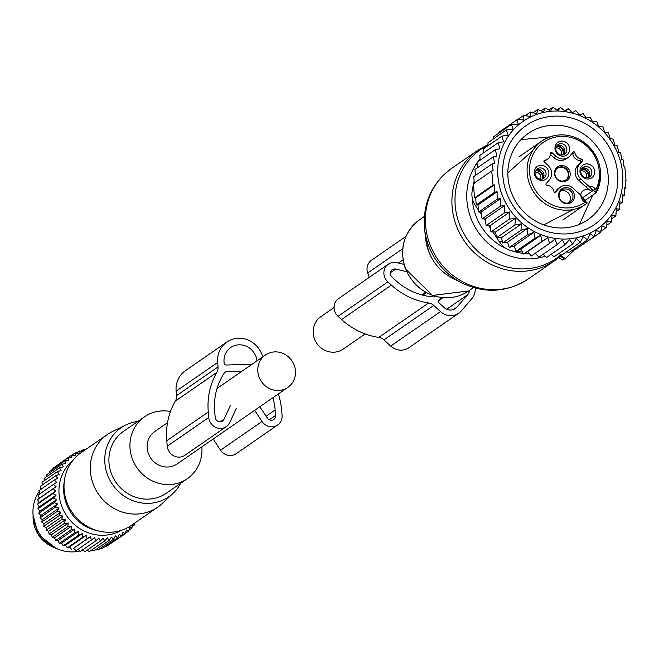 <?xml version="1.0" encoding="UTF-8"?>
<svg xmlns="http://www.w3.org/2000/svg" width="659" height="659" viewBox="0 0 659 659"><rect width="100%" height="100%" fill="white"/><g stroke="black" fill="none" stroke-linecap="round" stroke-linejoin="round"><path stroke-width="0.99" d="M365.144 333.924L343.191 349.105A19.696 18.444 -124.7 0 1 333.709 352.203A19.696 18.444 -124.7 0 1 314.359 338.66A19.696 18.444 -124.7 0 1 320.785 316.715L334.072 307.522M167.51 422.707L154.75 431.53A19.696 18.444 55.3 0 0 148.333 453.474A19.696 18.444 55.3 0 0 167.674 467.017A19.696 18.444 55.3 0 0 177.156 463.928L287.843 387.385A19.696 18.444 55.3 0 0 294.268 365.432A19.696 18.444 55.3 0 0 274.918 351.89A19.696 18.444 55.3 0 0 265.445 354.987A19.696 18.444 55.3 0 0 259.02 376.932A19.696 18.444 55.3 0 0 278.362 390.474A19.696 18.444 55.3 0 0 287.843 387.385M565.406 258.699L575.126 249.151M562.415 259.91L564.252 258.756M561.262 254.86L560.265 256.227A67.251 62.992 -124.7 0 1 554.548 260.766A67.251 62.992 -124.7 0 1 456.415 225.913A67.251 62.992 -124.7 0 1 478.047 150.145L451.514 168.498A67.251 62.992 -124.7 0 0 429.882 244.258A67.251 62.992 -124.7 0 0 528.007 279.119C506.804 292.588 484.678 293.832 461.646 282.851A65.834 61.666 -124.7 0 1 428.572 245.609A65.834 61.666 -124.7 0 1 424.594 229.266C422.444 203.837 431.423 183.581 451.514 168.498M582.144 168.234A5.766 5.396 -124.7 0 1 588.512 177.452M536.335 169.66A5.766 5.396 -124.7 0 1 542.711 178.877M557.135 145.425A5.766 5.396 -124.7 0 1 563.511 154.643M581.304 169.569A5.766 5.396 -124.7 0 1 589.797 167.93A5.766 5.396 -124.7 0 1 589.64 176.867A5.766 5.396 -124.7 0 1 581.304 169.569M545.627 176.11A5.766 5.396 -124.7 0 1 537.126 177.749A5.766 5.396 -124.7 0 1 537.283 168.811A5.766 5.396 -124.7 0 1 545.627 176.11M563.552 144.28A5.766 5.396 -124.7 0 1 564.639 154.058A5.766 5.396 -124.7 0 1 555.875 149.609A5.766 5.396 -124.7 0 1 563.552 144.28M580.563 168.037A7.702 7.216 -124.7 0 1 590.266 164.725A7.702 7.216 -124.7 0 1 594.105 174.874A7.702 7.216 -124.7 0 1 584.401 178.194A7.702 7.216 -124.7 0 1 580.563 168.037M548.296 176.299A7.702 7.216 -124.7 0 1 538.592 179.61A7.702 7.216 -124.7 0 1 534.754 169.462A7.702 7.216 -124.7 0 1 544.458 166.15A7.702 7.216 -124.7 0 1 548.296 176.299M565.265 141.907A7.702 7.216 -124.7 0 1 569.104 152.064A7.702 7.216 -124.7 0 1 559.4 155.376A7.702 7.216 -124.7 0 1 555.562 145.227A7.702 7.216 -124.7 0 1 565.265 141.907M555.257 192.502L558.75 188.598A10.569 9.901 -124.7 0 1 560.521 186.999A10.569 9.901 -124.7 0 1 573 188.153L580.085 194.611A28.823 26.994 -124.7 0 1 580.834 195.319L583.561 199.479A7.208 6.747 -124.7 0 0 584.566 200.6L583.948 201.588L587.251 203.046A38.428 35.998 -124.7 0 1 585.736 204.158A38.428 35.998 -124.7 0 1 549.26 206.127A38.428 35.998 -124.7 0 1 527.315 174.528A38.428 35.998 -124.7 0 1 542.019 140.944A38.428 35.998 -124.7 0 1 578.495 138.975M555.611 192.255A0.964 0.898 -124.7 0 1 553.997 191.736A7.686 7.2 -124.7 0 0 546.863 185.22A0.964 0.898 -124.7 0 1 546.163 183.639L549.309 179.981A10.569 9.901 -124.7 0 0 548 165.343L544.227 161.892A0.964 0.898 -124.7 0 1 544.639 160.277A7.686 7.2 -124.7 0 0 547.588 159.132A7.686 7.2 -124.7 0 0 550.578 153.358A0.964 0.898 -124.7 0 1 552.085 152.74L550.553 153.794M577.482 165.796L579.558 164.363A10.569 9.901 -124.7 0 0 580.859 179.001L578.783 180.434A10.569 9.901 55.3 0 1 577.482 165.796L580.62 162.139A0.964 0.898 55.3 0 0 579.928 160.549L582.004 159.116A7.686 7.2 -124.7 0 1 574.862 152.6A0.964 0.898 -124.7 0 0 573.256 152.081L570.109 155.738A10.569 9.901 -124.7 0 1 568.338 157.336A10.569 9.901 -124.7 0 1 555.858 156.183L552.085 152.74M582.004 159.116A0.964 0.898 -124.7 0 1 582.696 160.697L580.62 162.139M579.558 164.363L582.696 160.697M580.859 179.001L587.943 185.459A28.823 26.994 -124.7 0 0 588.709 186.135A9.127 8.551 -124.7 0 1 595.126 188.565L596.041 189.397L596.074 192.766L584.739 200.6M569.673 188.474A8.262 7.735 -124.7 0 1 573.791 199.356A8.262 7.735 -124.7 0 1 563.387 202.914A8.262 7.735 -124.7 0 1 559.269 192.033A8.262 7.735 -124.7 0 1 569.673 188.474M583.034 198.408L587.26 203.038L562.77 220.04M519.053 156.826L542.019 140.944C553.494 133.588 565.702 132.92 578.635 138.934C599.558 152.526 605.399 170.434 596.156 192.667L593.397 190.319L595.126 188.565M578.783 180.434L585.867 186.892A28.823 26.994 55.3 0 0 590.67 190.476L592.194 189.421L588.709 186.135M572.201 153.3A0.964 0.898 55.3 0 1 572.786 154.041A7.686 7.2 55.3 0 0 579.928 160.549M550.463 154.585L553.782 157.616A10.569 9.901 55.3 0 0 566.27 158.77L568.338 157.336M543.922 161.381A7.686 7.2 55.3 0 0 545.512 160.565L547.588 159.132M558.75 188.598L554.581 192.469M556.674 190.031A10.569 9.901 -124.7 0 1 558.445 188.441L560.521 186.999M563.272 202.387A7.265 6.804 -124.7 0 1 559.12 196.415A7.265 6.804 -124.7 0 1 561.905 190.064A7.265 6.804 -124.7 0 1 568.799 189.693A7.265 6.804 -124.7 0 1 572.943 195.665A7.265 6.804 -124.7 0 1 570.167 202.016A7.265 6.804 -124.7 0 1 563.272 202.387M590.67 190.476A7.208 6.747 55.3 0 0 588.973 189.734A7.208 6.747 55.3 0 0 583.363 190.583A7.208 6.747 55.3 0 0 580.628 195.122M565.496 166.389A8.262 7.735 55.3 0 0 555.092 169.94A8.262 7.735 55.3 0 0 559.211 180.821A8.262 7.735 55.3 0 0 569.615 177.271A8.262 7.735 55.3 0 0 565.496 166.389M560.735 191.102A7.265 6.804 -124.7 0 1 566.254 191.456A7.265 6.804 -124.7 0 1 568.783 202.733M564.623 167.6A7.265 6.804 55.3 0 0 557.728 167.979A7.265 6.804 55.3 0 0 554.944 174.322A7.265 6.804 55.3 0 0 559.096 180.294A7.265 6.804 55.3 0 0 565.99 179.923A7.265 6.804 55.3 0 0 568.766 173.572A7.265 6.804 55.3 0 0 564.623 167.6M557.498 168.144A7.265 6.804 -124.7 0 1 564.153 167.93A7.265 6.804 -124.7 0 1 565.751 180.08M589.022 176.752A7.208 6.845 57.3 0 0 581.971 168.44M588.042 177.6A6.392 6.079 57.3 0 0 581.452 169.256M586.452 177.773A5.28 5.025 57.3 0 0 580.958 170.681M564.022 153.942A7.208 6.845 57.3 0 0 556.962 145.631M563.041 154.791A6.392 6.079 57.3 0 0 556.443 146.446M561.452 154.956A5.28 5.025 57.3 0 0 555.949 147.863M543.222 178.177A7.208 6.845 57.3 0 0 536.162 169.865M542.242 179.026A6.392 6.079 57.3 0 0 535.643 170.681M540.644 179.19A5.28 5.025 57.3 0 0 535.149 172.098M557.003 109.938L560.496 107.516L565.224 111.173L568.198 108.644L572.432 112.648L575.785 110.663L579.475 114.963L583.141 113.546L586.255 118.068L590.176 117.253L592.688 121.931L596.799 121.742L598.693 126.495L602.919 126.948L604.641 132.146L608.463 132.813L610.127 138.522L613.274 139.14L614.822 145.285L617.326 145.837L618.719 152.353L620.605 152.789L621.783 159.478L623.076 159.799L624.032 166.678L624.79 166.867L625.523 173.852L626.05 180.994L625.292 180.797L625.597 188.128L624.304 187.807L624.394 195.245L622.5 194.809L622.368 202.371L619.872 201.827L619.534 209.282L616.387 208.656L615.877 215.872L612.054 215.213L611.412 222.042L606.568 225.394M611.412 222.042L607.145 221.177L606.247 227.602L601.988 226.095L600.464 232.479L596.271 230.337L594.121 236.606L590.085 233.846L587.317 239.925L583.495 236.581L580.134 242.397L576.592 238.492L572.671 243.995L569.475 239.571L565.027 244.687L562.226 239.802L557.3 244.473L554.96 239.168L549.598 243.352L547.753 237.685L542.011 241.334L540.709 235.378L534.655 238.451L533.93 232.273L527.612 234.736L527.497 228.409L520.989 230.246L521.491 223.838L514.868 225.04L515.511 218.211L509.333 219.183L509.844 211.967L504.522 212.857L486.111 225.584L485.255 218.953L482.059 218.887L500.469 206.16L504.86 205.402L504.522 212.857M612.211 142.665A65.323 61.188 -124.7 0 1 595.159 230.271A65.323 61.188 -124.7 0 1 508.344 207.412A65.323 61.188 55.3 0 1 525.404 119.814A65.323 61.188 55.3 0 1 612.211 142.665M509.844 211.967L490.057 225.65L490.93 231.91L509.333 219.183M515.511 218.211L495.609 231.976L496.466 237.767L514.868 225.04M521.491 223.838L501.565 237.619L502.586 242.982L520.989 230.246M527.497 228.409L507.57 242.191L509.209 247.471L527.612 234.736M533.93 232.273L514.004 246.054L516.244 251.178L534.655 238.451M540.709 235.378L520.791 249.16L523.608 254.061L542.011 241.334M547.753 237.685L527.834 251.466L531.187 256.079L549.598 243.352M535.034 252.949L538.897 257.199L557.3 244.473M543.107 254.292L546.624 257.422L565.027 244.687M550.998 254.39L554.268 256.722L572.671 243.995M558.89 253.526L561.732 255.132L580.134 242.397M566.691 251.697L568.915 252.652L587.317 239.925M574.335 248.904L575.719 249.333L594.121 236.606M581.765 245.148L600.464 232.479M606.247 227.602L600.72 231.424M619.534 209.282L616.19 211.588M622.368 202.371L619.781 204.166M624.394 195.245L622.491 196.563M625.597 188.128L624.337 189.001M626.05 180.994L625.333 181.489M504.86 205.402L485.255 218.953M478.006 204.965L476.317 204.924L494.72 192.197L497.1 191.761L478.006 204.965L478.78 211.926L497.191 199.199L500.601 198.59L481.227 211.984L482.059 218.887M475.592 197.881L474.595 197.857L493.006 185.121L494.415 184.866L475.592 197.881L476.317 204.924M493.006 185.121L491.746 171.002L473.335 183.729L474.595 197.857M474.332 183.754L473.788 176.596L492.191 163.869L493.154 170.747L491.746 171.002M475.394 175.483L474.991 169.47L493.402 156.743L494.571 163.432L492.191 163.869M477.338 167.856L477.017 162.353L495.42 149.626L496.812 156.134L493.402 156.743M480.09 160.219L479.859 155.442L498.262 142.715L499.81 148.86L495.42 149.626M483.681 152.797L483.517 148.852L501.919 136.116L503.583 141.825L498.262 142.715M488.08 145.688L487.981 142.682L506.384 129.947L508.105 135.144L501.919 136.116M493.13 139.115L493.138 137.121L511.541 124.394L513.04 129.156L506.384 129.947M498.814 133.192L498.921 132.245L517.331 119.518L518.196 124.246L511.541 124.394M481.227 211.984L478.78 211.926M517.331 119.518L523.913 120.004L523.666 115.391L517.669 119.543M523.666 115.391L530.1 116.495L530.47 112.071L525.281 115.663M530.47 112.071L536.69 113.76L537.653 109.592L533.065 112.763M537.653 109.592L543.593 111.841L545.117 107.994L540.998 110.852M545.117 107.994L550.71 110.761L552.769 107.302L548.996 109.905M552.769 107.302L557.959 110.539L560.496 107.516M564.911 110.918L568.198 108.644M521.92 251.128L516.491 251.293A19.21 17.999 -124.7 0 1 499.786 242.38L496.721 237.759M604.163 199.842A52.456 49.128 -124.7 0 1 587.902 219.711A52.456 49.128 -124.7 0 1 526.805 214.776A52.456 49.128 -124.7 0 1 511.969 153.3A52.456 49.128 -124.7 0 1 528.23 133.431A52.456 49.128 -124.7 0 1 589.327 138.365A52.456 49.128 -124.7 0 1 604.163 199.842M613.134 201.72A60.142 56.328 55.3 0 0 583.157 122.492A60.142 56.328 55.3 0 0 507.43 148.366A60.142 56.328 55.3 0 0 537.398 227.586A60.142 56.328 55.3 0 0 613.134 201.72M496.384 237.256L492.866 231.943M490.411 228.245L488.681 225.625M485.494 220.823L484.241 218.936M481.572 214.908L479.612 211.951M478.607 210.435L475.263 205.394L476.292 204.685M473.574 186.604A19.21 17.999 55.3 0 0 475.263 205.394M500.601 198.59L500.469 206.16M494.415 184.866L494.72 192.197M497.1 191.761L497.191 199.199M611.733 218.739L615.877 215.872M527.834 251.466L523.608 254.061M520.791 249.16L516.244 251.178M514.004 246.054L509.209 247.471M507.57 242.191L502.586 242.982M501.565 237.619L496.466 237.767M495.609 231.976L490.93 231.91M490.057 225.65L486.111 225.584M403.951 264.358L396.792 262.653A11.524 10.799 -124.7 0 0 388.365 264.168A11.524 10.799 -124.7 0 0 387.854 281.879L391.397 285.108A69.648 65.241 -124.7 0 0 428.63 302.967L378.818 337.408A9.605 8.995 -124.7 0 1 383.958 339.871L390.721 346.049A15.371 14.399 -124.7 0 0 408.877 347.721L458.689 313.272A15.371 14.399 -124.7 0 1 440.533 311.6L390.721 346.049M428.63 302.967A9.605 8.995 -124.7 0 1 433.762 305.43L440.533 311.6M406.57 271.656L395.697 269.07A4.802 4.498 -124.7 0 0 391.973 277.077L395.515 280.306A62.926 58.939 -124.7 0 0 433.301 296.904A1.919 1.796 -124.7 0 0 434.734 296.311L434.816 296.221M469.628 290.289A9.605 8.995 -124.7 0 1 467.61 294.746L457.016 307.086A9.605 8.995 -124.7 0 1 455.41 308.536A9.605 8.995 -124.7 0 1 444.059 307.489L438.4 302.324A0.964 0.898 -124.7 0 1 438.284 300.998L441.25 297.538M369.262 277.381L367.706 272.958A11.524 10.799 -124.7 0 1 371.503 260.223L405.903 236.441M378.818 337.408A69.648 65.241 -124.7 0 1 341.584 319.549L338.051 316.32A11.524 10.799 -124.7 0 1 338.553 298.618L388.365 264.168M475.213 288.082A15.371 14.399 -124.7 0 1 471.852 298.618L461.259 310.957A15.371 14.399 -124.7 0 1 458.689 313.272M170.483 411.504A37.621 35.24 55.3 0 0 145.87 415.92A37.621 35.24 55.3 0 0 144.56 416.785A37.621 35.24 55.3 0 0 136.504 467.074A37.621 35.24 55.3 0 0 186.044 479.53A37.621 35.24 55.3 0 0 187.354 478.673A37.621 35.24 55.3 0 0 201.852 446.843M144.56 416.785L123.521 431.324A37.621 35.24 55.3 0 0 115.473 481.622A37.621 35.24 55.3 0 0 165.014 494.077A37.621 35.24 55.3 0 0 166.323 493.212L187.354 478.673M137.822 421.439A41.954 39.293 55.3 0 0 125.828 424.973A41.954 39.293 55.3 0 0 122.525 426.801A41.954 39.293 55.3 0 0 111.577 483.063A41.954 39.293 55.3 0 0 167.32 497.734A41.954 39.293 55.3 0 0 173.078 493.303A41.954 39.293 55.3 0 0 180.624 483.327M173.078 493.303L162.271 503.468A44.194 41.393 -124.7 0 1 157.748 507.133A44.194 41.393 -124.7 0 1 156.208 508.138A44.194 41.393 -124.7 0 1 98.018 493.509A44.194 41.393 -124.7 0 1 107.475 434.438A44.194 41.393 -124.7 0 1 109.023 433.424A44.194 41.393 -124.7 0 1 112.5 431.497L125.828 424.973M107.475 434.438L81.189 452.618A44.194 41.393 55.3 0 0 64.393 480.485A44.194 41.393 55.3 0 0 99.451 531.187A44.194 41.393 55.3 0 0 129.914 526.327A44.194 41.393 55.3 0 0 131.454 525.314L157.748 507.133M64.393 480.485L63.989 483.5A40.973 38.379 55.3 0 0 96.494 530.503L99.451 531.187M55.834 490.939L39.062 502.537L37.53 499.629L52.926 488.978L55.834 490.939L52.893 493.55L37.497 504.193L39.062 502.537M56.073 486.622L39.301 498.22L38 495.115L53.395 484.464L56.073 486.622L52.926 488.978M39.301 498.22L37.53 499.629M62.967 515.997L46.196 527.595L46.245 530.248L61.641 519.597L62.967 515.997L59.178 515.626L60.809 512.125L57.094 511.458L59.013 508.081L55.414 507.117L57.613 503.896L54.145 502.66L56.608 499.621L53.305 498.122L56.015 495.288L52.893 493.55M121.371 530.306A42.703 40.001 -124.7 0 1 65.884 514.613A42.703 40.001 -124.7 0 1 72.951 460.295M84.854 450.081L83.364 449.553L82.82 451.975L79.22 451.011L78.973 453.565L75.258 452.89L75.315 455.534L71.526 455.171L71.88 457.881L68.05 457.824L68.717 460.575L64.87 460.83L65.842 463.59L62.004 464.167L63.289 466.901L59.499 467.791L61.081 470.468L57.358 471.671L59.244 474.258L55.62 475.773L57.786 478.245L54.293 480.049L56.723 482.38L53.395 484.464M39.952 493.978L38.897 490.691L54.293 480.049M41.006 489.843L40.224 486.416L55.62 475.773M42.341 484.958L41.97 482.314L57.358 471.671M44.227 480.749L44.104 478.434L59.499 467.791M46.558 476.737L46.608 474.809L62.004 464.167M49.31 472.948L49.474 471.482L64.87 460.83M52.473 469.406L52.654 468.475L68.05 457.824M56.04 466.127L71.526 455.171M46.196 527.595L43.782 526.277L59.178 515.626M60.809 512.125L44.038 523.724L43.782 526.277M44.038 523.724L41.706 522.101L57.094 511.458M59.013 508.081L42.242 519.679L41.706 522.101M42.242 519.679L40.018 517.768L55.414 507.117M57.613 503.896L40.842 515.495L40.018 517.768M40.842 515.495L38.749 513.303L54.145 502.66M56.608 499.621L39.837 511.219L38.749 513.303M39.837 511.219L37.909 508.764L53.305 498.122M56.015 495.288L39.243 506.886L37.909 508.764M39.243 506.886L37.497 504.193M134.889 522.933L134.84 524.688L132.385 524.309L131.981 528.016L129.51 527.324L128.802 531.022L126.347 530.017L125.325 533.683L122.912 532.357L121.585 535.956L119.254 534.334L117.632 537.835L115.407 535.924L113.488 539.301L111.396 537.11L109.196 540.331L107.269 537.876L104.806 540.915L103.068 538.222L100.349 541.047L98.817 538.139L95.885 540.742L94.583 537.629L91.436 539.985L90.382 536.698L87.054 538.79L86.271 535.363L82.779 537.167L82.284 533.625L78.66 535.133L78.454 531.5L74.731 532.703L74.829 529.02L71.032 529.91L71.436 526.195L67.597 526.772L68.305 523.065L64.45 523.328L65.472 519.654L61.641 519.597M80.686 451.399L83.364 449.553M76.246 453.062L79.22 451.011M71.913 455.204L75.258 452.89M109.542 544.293L125.325 533.683M105.209 546.426L106.19 546.608L121.585 535.956M100.769 548.099L102.236 548.486L117.632 537.835M96.239 549.285L98.092 549.944L113.488 539.301M91.659 550.001L93.8 550.973L109.196 540.331M87.054 550.249L89.41 551.558L104.806 540.915M82.045 549.738L84.962 551.698L100.349 541.047M77.811 549.227L80.489 551.385L95.885 540.742M90.382 536.698L73.61 548.296L76.04 550.627L91.436 539.985M73.61 548.296L87.054 538.79M86.271 535.363L69.5 546.962L71.658 549.433M69.5 546.962L67.391 547.81L82.779 537.167M82.284 533.625L65.505 545.224L67.391 547.81M65.505 545.224L63.264 545.776L78.66 535.133M78.454 531.5L61.682 543.098L63.264 545.776M61.682 543.098L59.335 543.354L74.731 532.703M74.829 529.02L58.05 540.619L59.335 543.354M58.05 540.619L55.636 540.553L71.032 529.91M71.436 526.195L54.656 537.802L55.636 540.553M54.656 537.802L52.201 537.423L67.597 526.772M68.305 523.065L51.534 534.663L52.201 537.423M51.534 534.663L49.054 533.971L64.45 523.328M65.472 519.654L48.7 531.253L49.054 533.971M48.7 531.253L46.245 530.248M125.408 533.37L128.802 531.022M128.983 530.091L131.981 528.016M132.146 526.549L134.84 524.688M39.145 491.466A38.428 35.998 55.3 0 0 39.202 533.304A38.428 35.998 55.3 0 0 79.994 550.998M81.683 550.553A38.428 35.998 55.3 0 0 82.77 550.224M236.243 408.596L229.793 422.485A11.524 10.799 -124.7 0 1 226.325 426.612A11.524 10.799 -124.7 0 1 215.246 427.139A11.524 10.799 -124.7 0 1 208.771 417.476L208.285 412.007A69.73 65.315 -124.7 0 1 216.86 372.376A9.605 8.995 -124.7 0 0 218.038 366.923L217.643 362.466A24.021 22.497 -124.7 0 1 226.885 342.005A24.021 22.497 -124.7 0 1 262.71 356.873M218.038 366.923L176.53 395.622L176.134 391.174A24.021 22.497 -124.7 0 1 185.377 370.704L226.885 342.005M278.345 393.95A69.73 65.315 -124.7 0 1 281.574 409.733L282.06 415.195A11.524 10.799 -124.7 0 1 277.628 425.022A11.524 10.799 -124.7 0 1 262.051 421.48L220.543 450.188A11.524 10.799 -124.7 0 0 236.12 453.721L277.628 425.022M254.662 410.326L262.051 421.48M213.154 439.034L220.543 450.188M226.325 426.612L184.817 455.32A11.524 10.799 -124.7 0 1 173.737 455.839A11.524 10.799 -124.7 0 1 167.262 446.176L166.776 440.706A69.73 65.315 -124.7 0 1 175.352 401.084A9.605 8.995 -124.7 0 0 176.53 395.622M252.067 364.229L226.136 365.037A1.919 1.796 -124.7 0 1 224.142 363.208L224.052 362.269A17.291 16.195 -124.7 0 1 230.708 347.532A17.291 16.195 -124.7 0 1 256.994 360.827M230.395 405.483L223.945 419.363A4.802 4.498 -124.7 0 1 215.188 417.279L214.694 411.809A63 59.013 -124.7 0 1 224.735 372.376A1.919 1.796 -124.7 0 1 226.095 371.643L224.48 372.763M259.844 406.743L267.315 418.012A4.802 4.498 -124.7 0 0 275.651 415.401L275.157 409.931L266.104 416.191M272.875 397.731A63 59.013 -124.7 0 1 275.157 409.931M242.067 371.149L226.095 371.643M452.288 278.032C441.184 272.109 433.301 263.238 428.647 251.408L425.796 239.719A47.077 44.095 55.3 0 0 428.647 251.4A47.077 44.095 55.3 0 0 452.288 278.032L461.646 282.851M560.998 254.72A66.262 62.07 -124.7 0 1 459.438 224.126A66.262 62.07 -124.7 0 1 488.064 145.161M473.508 287.604L468.673 290.948A43.23 40.496 -124.7 0 1 405.59 268.543A43.23 40.496 -124.7 0 1 419.495 219.834L424.33 216.49M545.29 256.236A60.48 56.649 -124.7 0 1 470.814 218.063A60.48 56.649 -124.7 0 1 477.05 163.012M478.063 161.62A60.48 56.649 -124.7 0 1 480.04 159.173M529.441 253.682A55.842 52.3 -124.7 0 1 524.531 253.493M523.205 253.361A55.842 52.3 -124.7 0 1 511.714 250.807M506.656 248.805A55.842 52.3 -124.7 0 1 475.971 215.946A55.842 52.3 -124.7 0 1 472.272 198.17M472.577 189.314A55.842 52.3 -124.7 0 1 473.384 184.331M473.549 183.581A55.842 52.3 -124.7 0 1 474.134 181.241M565.611 258.839L560.842 255.395M573.009 251.796L571.608 250.791M562.506 259.967L558.783 257.562M584.862 202.42A36.509 34.194 -124.7 0 1 550.545 204.068A36.509 34.194 -124.7 0 1 532.348 155.977A36.509 34.194 -124.7 0 1 578.322 140.268A36.509 34.194 -124.7 0 1 596.041 189.397M583.948 201.588A9.127 8.551 -124.7 0 1 580.834 195.319M584.648 200.674L586.93 202.75M578.684 139.065A38.428 35.998 -124.7 0 1 596.214 192.51M592.194 189.421A7.208 6.747 -124.7 0 1 593.397 190.319L582.663 197.741M585.867 186.892L587.943 185.459M572.786 154.041L574.862 152.6M553.782 157.616L555.858 156.183M544.005 160.714L544.639 160.277M516.491 251.293L517.397 250.667M502.158 240.733L499.786 242.38M433.762 305.43L383.958 339.871M426.324 292.761L422.831 295.174M434.734 296.311L434.034 296.805M395.697 269.07L390.359 272.76M402.69 248.764L367.706 272.958M387.854 281.879L338.051 316.32M391.397 285.108L341.584 319.549M442.889 297.711L438.499 300.751M467.61 294.746L446.687 309.219M457.016 307.086L453.483 309.524M33.098 515.371A31.475 29.482 55.3 0 0 38.181 534.383A31.475 29.482 55.3 0 0 55.768 548.148M217.643 362.466L176.134 391.174M208.771 417.476L167.262 446.176M208.285 412.007L166.776 440.706M216.86 372.376L175.352 401.084M223.945 419.363L220.378 421.826M275.651 415.401L269.317 419.775M403.003 259.86L398.398 263.04M425.409 292.25L421.645 294.853M217.033 388.456L265.445 354.987M425.796 239.719L424.594 229.266M478.047 150.145L488.039 144.51M468.673 290.948L432.461 295.471L405.367 268.79C399.033 248.649 403.745 232.33 419.495 219.834M565.06 259.267L560.265 256.227M560.867 255.766L554.548 260.766L528.007 279.119M562.391 260.017L558.667 257.661M520.989 139.642L549.936 136.883M592.721 195.08L579.533 224.299M507.842 172.88L532.727 150.59M573.437 209.447L543.79 224.867M33.09 515.264L38.156 534.408L55.867 548.197"/></g></svg>
